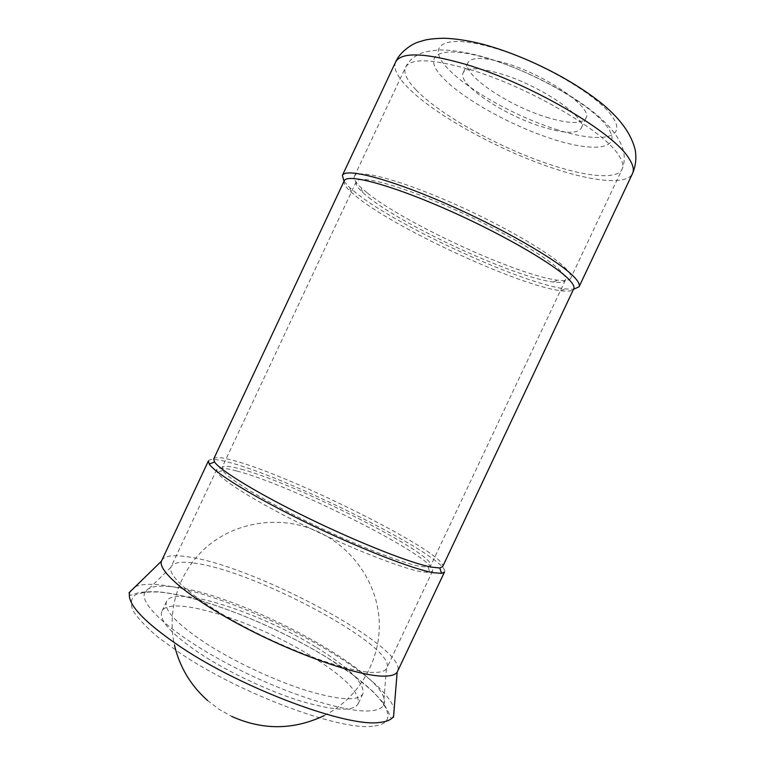 <?xml version="1.0" encoding="UTF-8"?>
<svg xmlns="http://www.w3.org/2000/svg" width="765" height="765" viewBox="0 0 765 765"><rect width="100%" height="100%" fill="white"/><g stroke="black" fill="none" stroke-linecap="round" stroke-linejoin="round"><path stroke-width="0.57" stroke-dasharray="3.83 2.87" d="M161.702 560.449C164.293 555.868 172.67 554.615 186.851 556.691C252.708 564.857 408.759 647.859 397.58 671.441M208.434 460.874C210.021 458.426 217.518 459.077 230.906 462.844C292.88 479.397 450.709 558.947 444.513 571.971M213.722 458.924C215.204 456.629 222.386 457.317 235.238 460.979C295.06 477.217 448.653 554.482 442.648 566.655M344.25 180.798C343.265 183.218 345.551 186.995 351.106 192.13L358.555 198.345C400.105 230.858 519.626 285.728 560.64 290.729C568.137 291.733 572.507 291.092 573.74 288.797M344.011 181.315L349.509 187.377L357.207 193.851C400.085 227.645 522.667 283.882 565.316 288.931L573.501 289.304M171.274 586.659C239.904 592.234 398.928 678.698 383.466 705.33C381.62 708.505 377.107 710.35 369.925 710.867C345.034 712.904 282.773 692.956 228.066 663.982C173.253 635.046 139.517 604.704 144.585 592.913C147.176 587.128 156.07 585.034 171.274 586.659M193.669 563.05C253.597 569.982 397.513 646.635 386.784 668.103L386.411 668.753C384.776 671.182 380.75 672.425 374.343 672.473C352.082 672.808 296.83 654.037 247.86 628.486C198.795 602.963 167.449 576.953 170.891 567.334L171.159 566.635C173.473 562.485 180.98 561.281 193.669 563.05M236.882 471.049C293.301 485.546 438.814 559.081 432.521 571.139L429.92 572.478L421.792 571.885C402.39 568.519 353.325 549.471 305.904 526.339C258.446 503.207 222.204 480.755 217.337 472.445L216.715 469.586C218.159 467.291 224.881 467.778 236.882 471.049M241.233 469.184C295.529 483.365 436.739 554.587 430.666 565.842L428.104 567.085L420.215 566.396C401.405 562.954 354.128 544.47 308.429 522.199C262.682 499.937 227.568 478.364 222.653 470.408L221.984 467.645C223.332 465.503 229.749 466.009 241.233 469.184M368.797 197.571C405.928 227.253 515.581 277.638 553.191 282.008C560.19 282.916 564.274 282.285 565.431 280.114C566.396 278.087 564.551 274.788 559.884 270.227C544.976 255.472 494.945 226.851 445.412 205.489C395.83 184.049 358.766 174.831 356.232 181.668C355.295 183.944 357.408 187.492 362.581 192.311L368.797 197.571M367.42 193.057C405.871 224.002 518.651 275.802 557.857 280.21C565.211 281.137 569.504 280.449 570.747 278.135C571.761 276.012 569.896 272.589 565.172 267.874C549.968 252.526 498.254 222.778 446.884 200.66C395.467 178.465 357.045 169.094 354.377 176.313C353.382 178.742 355.582 182.5 360.984 187.568L367.42 193.057M546.497 117.208C568.433 123.882 581.572 124.226 585.894 118.25C593.592 108.028 545.302 74.387 504.565 62.912C483.528 57.05 471.307 56.983 467.912 62.72C461.467 74.215 507.855 105.551 546.497 117.208M499.612 73.45C540.243 85.125 588.677 118.47 581.151 128.31C576.934 134.076 563.872 133.569 541.974 126.799C503.427 114.97 456.915 83.892 463.179 72.799C466.487 67.253 478.632 67.473 499.612 73.45M316.634 647.534C349.423 667.835 364.848 683.26 362.897 693.817C358.336 701.4 339.488 700.291 306.373 690.499C274.444 680.487 234.444 661.735 206.11 643.48C176.61 623.857 163.423 609.839 166.569 601.424C173.894 584.355 260.846 612.727 316.634 647.534M201.042 654.257C229.299 672.674 269.299 691.417 301.295 701.266C334.506 710.876 353.459 711.727 358.173 703.829C360.296 692.908 344.996 677.226 312.292 656.762C256.638 621.677 169.495 593.716 161.864 611.455C158.575 620.176 171.628 634.453 201.042 654.257M135.214 586.707C140.703 584.307 149.012 583.705 160.153 584.909C202.543 589.346 276.997 619.21 330.537 651.962C367.095 674.309 388.324 693.186 394.233 708.591M372.689 726.176C341.142 731.091 241.224 694.295 181.066 653.807L158.537 637.608C146.431 627.405 137.93 618.416 133.034 610.642C130.27 603.767 130.939 598.546 135.061 594.979C140.942 592.397 149.452 591.469 160.573 592.177C202.247 596.48 273.889 625.053 326.263 657.078C378.943 688.816 407.334 723.116 372.689 726.176M395.601 62.041C393.181 68.142 397.102 76.462 407.363 87.019C433.918 114.559 498.063 149.873 552.053 167.87C592.865 181.716 627.032 185.302 632.512 173.531M555.83 129.304C597.723 143.045 627.606 139.651 613.09 117.858C600.755 96.792 540.09 60.875 492.765 47.64C444.953 33.736 426.354 44.81 446.11 66.698C465.254 88.463 514.08 115.984 555.83 129.304M415.921 89.773C439.894 114.941 499.239 147.683 548.964 164.188C586.267 176.801 617.173 179.918 622.108 169.247C623.781 165.728 622.567 160.937 618.455 154.884C603.776 130.853 527.678 86.483 469.471 69.433C432.005 58.723 410.69 58.025 405.536 67.339C403.337 72.799 406.798 80.277 415.921 89.773M487.688 58.446C439.99 44.303 421.639 54.841 441.558 76.385C460.865 97.796 509.739 125.192 551.412 138.685C593.229 152.589 622.882 149.663 608.175 128.281C595.648 107.636 534.898 71.92 487.688 58.446M393.487 717.254C391.9 718.909 390.638 718.383 389.681 715.696C389.05 714.778 389.987 713.104 382.194 701.582L372.746 691.273L352.502 674.529L326.359 657.078C272.828 624.355 199.34 595.333 157.944 591.794C147.215 591.517 139.842 592.1 135.854 593.544L131.217 595.132C129.601 595.342 128.864 594.568 129.017 592.798M351.106 192.13L349.509 187.377M386.411 668.753L383.466 705.33M432.521 571.139L386.784 668.103M428.104 567.085L429.92 572.478M565.431 280.114L430.666 565.842M553.191 282.008L557.857 280.21M354.377 176.313L405.536 67.339C407.965 62.223 411.943 58.121 417.48 55.032C421.046 53.646 421.132 51.743 439.167 49.955C451.369 49.897 465.455 52.03 481.415 56.333C517.484 66.45 560.573 87.373 589.174 108.802C618.388 131.111 629.365 151.26 622.108 169.247L570.747 278.135M585.894 118.25L581.151 128.31M362.897 693.817L358.173 703.829M166.569 601.424L161.864 611.455M467.912 62.72L463.179 72.799M362.581 192.311L360.984 187.568M356.232 181.668L221.984 467.645M222.653 470.408L217.337 472.445M216.715 469.586L171.159 566.635M170.891 567.334L144.585 592.913M560.64 290.729L565.316 288.931M324.188 715.591C359.426 697.718 381.745 658.904 379.115 619.258C376.476 579.621 348.936 542.901 310.982 528.739C275.84 515.677 234.788 522.849 206.923 546.726C179.115 570.68 166.464 609.456 174.468 645.144M207.554 700.51L219.106 709.308L231.757 716.442"/><path stroke-width="1.15" d="M384.47 676.145C360.592 676.69 300.052 656.227 246.101 628.142C192.044 600.095 157.686 571.627 161.415 561.214L208.434 460.874L209.218 464.03C214.793 473 254.726 497.518 306.928 522.877C359.081 548.256 412.584 569.074 433.277 572.689L441.587 573.377L444.513 571.971L397.169 672.158C395.428 674.73 391.192 676.059 384.47 676.145M431.67 567.181C411.56 563.461 359.856 543.198 309.443 518.708C258.991 494.219 220.196 470.599 214.554 461.984L213.722 458.924L344.25 180.798C346.889 173.483 387.492 183.743 442.237 207.487C496.915 231.145 551.919 262.577 567.888 278.403C572.803 283.213 574.754 286.674 573.74 288.797L442.648 566.655L439.76 567.955L431.67 567.181M573.501 289.304L579.067 286.799C580.128 284.59 578.177 281.004 573.215 276.05C556.977 259.641 500.291 227.062 443.748 202.629C387.138 178.111 345.168 167.717 342.385 175.434L344.011 181.315M394.233 708.591L393.621 716.174C391.632 719.664 386.822 721.768 379.201 722.476C347.071 727.352 243.576 689.083 181.286 647.391C143.371 621.716 126.196 603.25 129.763 592.005L135.214 586.707M395.601 62.041C400.038 51.561 412.737 43.538 418.598 41.97L425.302 40.01C430.073 38.967 436.471 38.384 444.465 38.25C456.275 38.699 469.155 40.727 483.107 44.322C524.694 55.51 573.597 79.923 603.939 105.312C621.256 119.99 631.699 134.965 635.285 150.256C636.557 158.575 635.629 166.33 632.512 173.531C634.309 169.763 633.076 164.657 628.801 158.212C613.377 132.049 529.198 82.802 465.053 64.164C424.279 52.603 401.128 51.896 395.601 62.041L342.385 175.434M129.017 592.798L161.415 561.214M393.487 717.254L397.169 672.158M214.554 461.984L209.218 464.03M632.512 173.531L579.067 286.799M439.76 567.955L441.587 573.377M231.757 716.442C262.883 730.374 293.693 730.087 324.188 715.591M174.468 645.144C179.612 666.994 190.648 685.45 207.554 700.51"/></g></svg>
